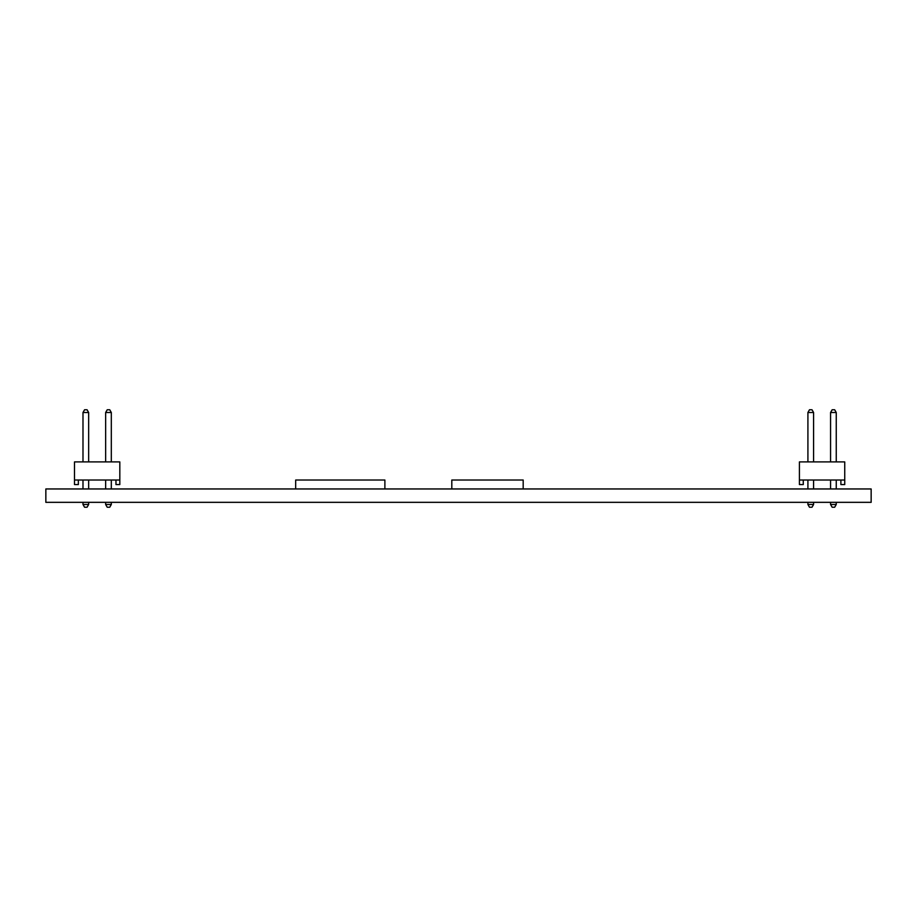 <?xml version="1.0" encoding="UTF-8"?>
<svg xmlns="http://www.w3.org/2000/svg" width="917" height="917" viewBox="0 0 917 917"><rect width="100%" height="100%" fill="white"/><g stroke="black" fill="none" stroke-linecap="round" stroke-linejoin="round"><path stroke-width="1.38" d="M78.346 480.027L78.346 484.566L74.495 484.566L74.495 461.904L119.818 461.904L119.818 480.027L74.495 480.027M115.966 480.027L115.966 484.566L119.818 484.566L119.818 480.027M88.651 504.499L82.989 504.499L84.559 507.227L87.081 507.227L88.651 504.499L88.651 502.333M111.312 480.027L111.312 488.956M111.312 502.333L111.312 504.499L109.742 507.227L107.22 507.227L105.65 504.499L105.65 502.333M109.742 409.773L111.312 412.501L105.65 412.501L107.22 409.773L109.742 409.773M82.989 480.027L82.989 488.956M82.989 502.333L82.989 504.499M82.989 412.501L84.559 409.773L87.081 409.773L88.651 412.501L82.989 412.501L82.989 461.904M88.651 412.501L88.651 461.904M105.65 461.904L105.65 412.501M88.651 480.027L88.651 488.956M105.65 488.956L105.65 480.027M111.312 412.501L111.312 461.904M111.312 504.499L105.65 504.499M803.269 480.027L803.269 484.566L799.418 484.566L799.418 461.904L844.74 461.904L844.74 480.027L799.418 480.027M840.889 480.027L840.889 484.566L844.74 484.566L844.74 480.027M813.585 504.499L807.911 504.499L809.482 507.227L812.015 507.227L813.585 504.499L813.585 502.333M836.247 480.027L836.247 488.956M836.247 502.333L836.247 504.499L834.676 507.227L832.143 507.227L830.573 504.499L830.573 502.333M834.676 409.773L836.247 412.501L830.573 412.501L832.143 409.773L834.676 409.773M807.911 480.027L807.911 488.956M807.911 502.333L807.911 504.499M807.911 412.501L809.482 409.773L812.015 409.773L813.585 412.501L807.911 412.501L807.911 461.904M813.585 412.501L813.585 461.904M830.573 461.904L830.573 412.501M813.585 480.027L813.585 488.956M830.573 488.956L830.573 480.027M836.247 412.501L836.247 461.904M836.247 504.499L830.573 504.499M45.85 488.956L871.15 488.956L871.15 502.333L45.85 502.333L45.85 488.956M384.888 488.956L384.888 480.027L295.675 480.027L295.675 488.956M523.183 488.956L523.183 480.027L451.806 480.027L451.806 488.956"/></g></svg>
